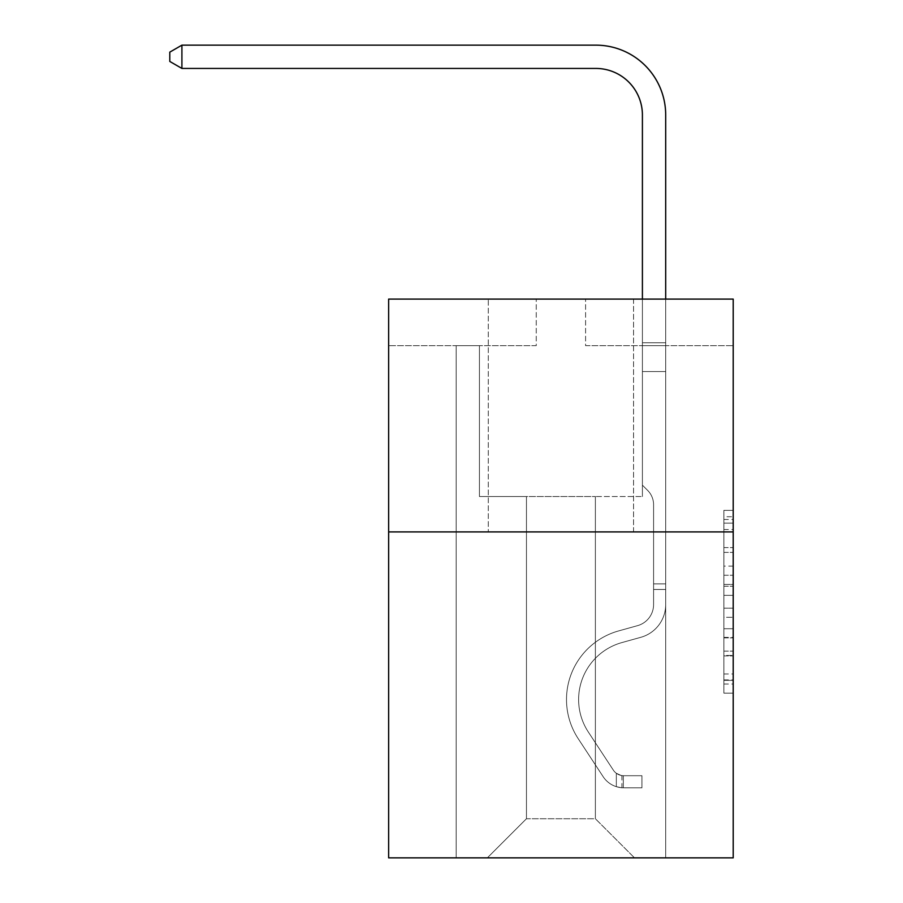 <?xml version="1.0" encoding="UTF-8"?>
<svg xmlns="http://www.w3.org/2000/svg" width="903" height="903" viewBox="0 0 903 903"><rect width="100%" height="100%" fill="white"/><g stroke="black" fill="none" stroke-linecap="round" stroke-linejoin="round"><path stroke-width="0.68" stroke-dasharray="4.51 3.39" d="M723.89 566.113L723.89 595.359L733.202 595.359L733.202 684.022L733.202 519.485L733.202 595.359L723.89 595.359L723.89 516.742L723.89 693.165L723.89 510.353L723.89 680.365L733.202 680.365L723.89 680.365L733.202 680.365L723.89 680.365L723.89 651.119L723.89 693.165L733.202 693.165L733.202 510.353L733.202 679.914L733.202 608.159L723.89 608.159L733.202 608.159L733.202 651.119L733.202 523.142L723.89 523.142L733.202 523.142L733.202 693.165L733.202 519.485L733.202 693.165L723.89 693.165L723.89 510.353L733.202 510.353L733.202 519.485L733.202 510.353L733.202 519.485L733.202 510.353L733.202 516.742L733.202 510.353L723.89 510.353L723.89 523.142L733.202 523.142L723.89 523.142L723.89 566.113L733.202 566.113M633.556 299.096L633.556 531.912L488.286 531.912L633.556 531.912L488.286 531.912L633.556 531.912L633.556 299.096L488.286 299.096L488.286 531.912L488.286 299.096L633.556 299.096M733.202 584.388L733.202 575.245L733.202 584.388L723.89 584.388L723.89 547.602L723.89 655.917L723.89 628.725L733.202 628.725L723.89 628.725L723.89 693.165L733.202 693.165L723.89 693.165L733.202 693.165L723.89 693.165L723.89 510.353L733.202 510.353L723.89 510.353L733.202 510.353L723.89 510.353L723.89 584.388L733.202 584.388M733.202 531.912L733.202 857.85L388.64 857.85L388.64 531.912L733.202 531.912L733.202 299.096L585.595 299.096L733.202 299.096L733.202 345.668L733.202 299.096L388.64 299.096L536.247 299.096L388.64 299.096L388.64 531.912L733.202 531.912L388.64 531.912M595.382 496.526L595.382 818.739L634.493 857.85L665.692 857.85L665.692 345.668L642.405 345.668L665.692 345.668L642.405 345.668L665.692 345.668L642.405 345.668L665.692 345.668L642.405 345.668L665.692 345.668L642.405 345.668L665.692 345.668L642.405 345.668L665.692 345.668L642.405 345.668L665.692 345.668L642.405 345.668L665.692 345.668L642.405 345.668L665.692 345.668L665.692 857.85L665.692 345.668L665.692 857.85L665.692 345.668L665.692 857.85L665.692 345.668L665.692 857.85L665.692 345.668L665.692 857.85L665.692 345.668L665.692 857.85L665.692 345.668L665.692 857.85L665.692 345.668L665.692 857.85L665.692 345.668L665.692 857.85L487.349 857.85L634.493 857.85L595.382 818.739L634.493 857.85L595.382 818.739L634.493 857.85L595.382 818.739L634.493 857.85L595.382 818.739L634.493 857.85L595.382 818.739L634.493 857.85L595.382 818.739L634.493 857.85L595.382 818.739L634.493 857.85L595.382 818.739L634.493 857.85L595.382 818.739L526.46 818.739L526.46 496.526L526.46 818.739L526.46 496.526L526.46 818.739L487.349 857.85L526.46 818.739L487.349 857.85L526.46 818.739L526.46 496.526L595.382 496.526L595.382 818.739L634.493 857.85L595.382 818.739L595.382 496.526L595.382 818.739L595.382 496.526L595.382 818.739L595.382 496.526L595.382 818.739L595.382 496.526L595.382 818.739L595.382 496.526L595.382 818.739L595.382 496.526L595.382 818.739L595.382 496.526L595.382 818.739L595.382 496.526L595.382 818.739L595.382 496.526L479.437 496.526L479.437 345.668L456.162 345.668L456.162 857.85L487.349 857.85L456.162 857.85L487.349 857.85L456.162 857.85L487.349 857.85L456.162 857.85L487.349 857.85L456.162 857.85L487.349 857.85L456.162 857.85L487.349 857.85L456.162 857.85L487.349 857.85L456.162 857.85L487.349 857.85L456.162 857.85L487.349 857.85L456.162 857.85L456.162 345.668L456.162 857.85L456.162 345.668L456.162 857.85L456.162 345.668L456.162 857.85L456.162 345.668L456.162 857.85L456.162 345.668L456.162 857.85L456.162 345.668L456.162 857.85L456.162 345.668L456.162 857.85L456.162 345.668L456.162 857.85L456.162 345.668L479.437 345.668L456.162 345.668L479.437 345.668L456.162 345.668L479.437 345.668L456.162 345.668L479.437 345.668L456.162 345.668L479.437 345.668L456.162 345.668L479.437 345.668L456.162 345.668L479.437 345.668L456.162 345.668L479.437 345.668L456.162 345.668L479.437 345.668L479.437 496.526L479.437 345.668L479.437 496.526L479.437 345.668L479.437 496.526L479.437 345.668L479.437 496.526L479.437 345.668L479.437 496.526L479.437 345.668L479.437 496.526L479.437 345.668L479.437 496.526L479.437 345.668L479.437 496.526L479.437 345.668L479.437 496.526L526.46 496.526L479.437 496.526L526.46 496.526L479.437 496.526L526.46 496.526L479.437 496.526L526.46 496.526L479.437 496.526L526.46 496.526L479.437 496.526L526.46 496.526L479.437 496.526L526.46 496.526L479.437 496.526L526.46 496.526L479.437 496.526L526.46 496.526L526.46 818.739L487.349 857.85L526.46 818.739L526.46 496.526L526.46 818.739L487.349 857.85L526.46 818.739L526.46 496.526L526.46 818.739L487.349 857.85L526.46 818.739L526.46 496.526L526.46 818.739L487.349 857.85L526.46 818.739L526.46 496.526L526.46 818.739L487.349 857.85L526.46 818.739L526.46 496.526L526.46 818.739L487.349 857.85L526.46 818.739L526.46 496.526L526.46 818.739L487.349 857.85L526.46 818.739L526.46 496.526L526.46 818.739L487.349 857.85L526.46 818.739L595.382 818.739L595.382 496.526L642.405 496.526L595.382 496.526M536.247 345.668L388.64 345.668L536.247 345.668L536.247 299.096L536.247 345.668M388.64 345.668L388.64 299.096L388.64 345.668M585.595 345.668L733.202 345.668L585.595 345.668L585.595 299.096L585.595 345.668M642.405 345.668L642.405 496.526L642.405 345.668M723.89 595.359L733.202 595.359L723.89 595.359M723.89 516.742L723.89 510.353L723.89 516.742L733.202 516.742L723.89 516.742M723.89 655.454L723.89 617.291L723.89 655.454L733.202 655.454L723.89 655.454M723.89 617.291L723.89 608.159L733.202 608.159L723.89 608.159L723.89 617.291L733.202 617.291L723.89 617.291M723.89 547.602L723.89 523.142L723.89 547.602L733.202 547.602L723.89 547.602M723.89 510.353L733.202 510.353L723.89 510.353L723.89 519.485L723.89 510.353L733.202 510.353M723.89 693.165L733.202 693.165L723.89 693.165L723.89 684.022L723.89 693.165M653.58 583.88L653.58 589.467L665.692 589.467L665.692 583.88L665.692 604.558L665.692 342.745L665.692 371.551L665.692 342.745L642.405 342.745L642.405 114.997A46.561 46.561 0 0 0 595.845 68.436L181.909 68.436L181.909 45.15L595.845 45.15A69.847 69.847 0 0 1 665.692 114.997L665.692 371.551L665.692 342.745L642.405 342.745L642.405 371.551L665.692 371.551L665.692 342.745L665.692 371.551L665.692 342.745L642.405 342.745L642.405 114.997A46.561 46.561 0 0 0 595.845 68.436L181.909 68.436L169.798 61.449L169.798 52.137L169.798 61.449L181.909 68.436L181.909 45.15L181.909 68.436L169.798 61.449L169.798 52.137L181.909 45.15L169.798 52.137L169.798 61.449L181.909 68.436L181.909 45.15L595.845 45.15A69.847 69.847 0 0 1 665.692 114.997L665.692 371.551L665.692 342.745L642.405 342.745L665.692 342.745L665.692 371.551L665.692 342.745L642.405 342.745L642.405 114.997A46.561 46.561 0 0 0 595.845 68.436L181.909 68.436L169.798 61.449L169.798 52.137L181.909 45.15L181.909 68.436L181.909 45.15L169.798 52.137L169.798 61.449L181.909 68.436L169.798 61.449L169.798 52.137L181.909 45.15L595.845 45.15A69.847 69.847 0 0 1 665.692 114.997L665.692 371.551L665.692 342.745L642.405 342.745L642.405 485.159L647.654 490.408A20.238 20.238 0 0 1 653.58 504.721A20.238 20.238 0 0 0 647.654 490.408L642.405 485.159L642.405 371.551L665.692 371.551L665.692 342.745L665.692 604.558A33.987 33.987 0 0 1 640.825 637.304A33.987 33.987 0 0 0 665.692 604.558L665.692 371.551L642.405 371.551L642.405 114.997A46.561 46.561 0 0 0 595.845 68.436L181.909 68.436L181.909 45.15L181.909 68.436L169.798 61.449L181.909 68.436L181.909 45.15L169.798 52.137L169.798 61.449L169.798 52.137L181.909 45.15L595.845 45.15A69.847 69.847 0 0 1 665.692 114.997L665.692 342.745L642.405 342.745L665.692 342.745L665.692 371.551L642.405 371.551L642.405 485.159L647.654 490.408A20.238 20.238 0 0 1 653.58 504.721A20.238 20.238 0 0 0 647.654 490.408L642.405 485.159L642.405 114.997A46.561 46.561 0 0 0 595.845 68.436L181.909 68.436L169.798 61.449L181.909 68.436L181.909 45.15L181.909 68.436L169.798 61.449L169.798 52.137L169.798 61.449L181.909 68.436L181.909 45.15L169.798 52.137L181.909 45.15L595.845 45.15A69.847 69.847 0 0 1 665.692 114.997L665.692 342.745L642.405 342.745L642.405 371.551L665.692 371.551L665.692 604.558A33.987 33.987 0 0 1 640.825 637.304A33.987 33.987 0 0 0 665.692 604.558L665.692 371.551L642.405 371.551L642.405 485.159L647.654 490.408A20.238 20.238 0 0 1 653.58 504.721A20.238 20.238 0 0 0 647.654 490.408L642.405 485.159L642.405 114.997A46.561 46.561 0 0 0 595.845 68.436L181.909 68.436L169.798 61.449L169.798 52.137L169.798 61.449L181.909 68.436L181.909 45.15L181.909 68.436L595.845 68.436L181.909 68.436L595.845 68.436L181.909 68.436L595.845 68.436L181.909 68.436L181.909 45.15L169.798 52.137L181.909 45.15L595.845 45.15A69.847 69.847 0 0 1 665.692 114.997L665.692 604.558A33.987 33.987 0 0 1 640.825 637.304A33.987 33.987 0 0 0 665.692 604.558L665.692 371.551L642.405 371.551L642.405 485.159L647.654 490.408A20.238 20.238 0 0 1 653.58 504.721A20.238 20.238 0 0 0 647.654 490.408L642.405 485.159L642.405 371.551L665.692 371.551L665.692 604.558A33.987 33.987 0 0 1 640.825 637.304L621.874 642.586L640.825 637.304A33.987 33.987 0 0 0 665.692 604.558L665.692 371.551L642.405 371.551L642.405 342.745L665.692 342.745L642.405 342.745L642.405 114.997A46.561 46.561 0 0 0 595.845 68.436L181.909 68.436L595.845 68.436L181.909 68.436L181.909 45.15L169.798 52.137L169.798 61.449L169.798 52.137L181.909 45.15L595.845 45.15A69.847 69.847 0 0 1 665.692 114.997L665.692 342.745L665.692 114.997L665.692 342.745L642.405 342.745L642.405 485.159L647.654 490.408A20.238 20.238 0 0 1 653.58 504.721A20.238 20.238 0 0 0 647.654 490.408L642.405 485.159L642.405 371.551L665.692 371.551L665.692 604.558A33.987 33.987 0 0 1 640.825 637.304A33.987 33.987 0 0 0 665.692 604.558L665.692 371.551L642.405 371.551L642.405 114.997A46.561 46.561 0 0 0 595.845 68.436L181.909 68.436L181.909 45.15L169.798 52.137L169.798 61.449L181.909 68.436L595.845 68.436A46.561 46.561 0 0 1 642.405 114.997L642.405 485.159L647.654 490.408A20.238 20.238 0 0 1 653.58 504.721A20.238 20.238 0 0 0 647.654 490.408L642.405 485.159L642.405 371.551L665.692 371.551L665.692 604.558A33.987 33.987 0 0 1 640.825 637.304A33.987 33.987 0 0 0 665.692 604.558L665.692 371.551L642.405 371.551L642.405 114.997L642.405 342.745L665.692 342.745L665.692 114.997L665.692 342.745L665.692 114.997L665.692 342.745L642.405 342.745L642.405 485.159L647.654 490.408A20.238 20.238 0 0 1 653.58 504.721A20.238 20.238 0 0 0 647.654 490.408L642.405 485.159L642.405 371.551L665.692 371.551L665.692 604.558A33.987 33.987 0 0 1 640.825 637.304L621.874 642.586L640.825 637.304A33.987 33.987 0 0 0 665.692 604.558L665.692 371.551L642.405 371.551L642.405 114.997L642.405 485.159L647.654 490.408A20.238 20.238 0 0 1 653.58 504.721A20.238 20.238 0 0 0 647.654 490.408L642.405 485.159L642.405 371.551L665.692 371.551L665.692 604.558A33.987 33.987 0 0 1 640.825 637.304A33.987 33.987 0 0 0 665.692 604.558L665.692 371.551L642.405 371.551L642.405 114.997L642.405 342.745L665.692 342.745L665.692 114.997L665.692 342.745L665.692 114.997L665.692 342.745L642.405 342.745L642.405 485.159L647.654 490.408A20.238 20.238 0 0 1 653.58 504.721A20.238 20.238 0 0 0 647.654 490.408L642.405 485.159L642.405 371.551L665.692 371.551L665.692 604.558L665.692 589.467L653.58 589.467L653.58 583.88L665.692 583.88L653.58 583.88L653.58 604.558L653.58 504.721L653.58 604.558A21.886 21.886 0 0 1 637.574 625.644A21.886 21.886 0 0 0 653.58 604.558L653.58 504.721L653.58 604.558L653.58 583.88L665.692 583.88L653.58 583.88L653.58 604.558A21.886 21.886 0 0 1 637.574 625.644A21.886 21.886 0 0 0 653.58 604.558L653.58 504.721L653.58 604.558A21.886 21.886 0 0 1 637.574 625.644A21.886 21.886 0 0 0 653.58 604.558L653.58 504.721L653.58 604.558L653.58 583.88L665.692 583.88L653.58 583.88L653.58 604.558A21.886 21.886 0 0 1 637.574 625.644L618.623 630.926L637.574 625.644A21.886 21.886 0 0 0 653.58 604.558L653.58 504.721L653.58 604.558A21.886 21.886 0 0 1 637.574 625.644A21.886 21.886 0 0 0 653.58 604.558L653.58 504.721L653.58 604.558L653.58 583.88L665.692 583.88L653.58 583.88L653.58 604.558A21.886 21.886 0 0 1 637.574 625.644A21.886 21.886 0 0 0 653.58 604.558L653.58 504.721L653.58 604.558A21.886 21.886 0 0 1 637.574 625.644L618.623 630.926L637.574 625.644A21.886 21.886 0 0 0 653.58 604.558L653.58 504.721L653.58 604.558L653.58 583.88L665.692 583.88M623.318 787.811A24.674 24.674 0 0 1 603.148 776.682L578.18 738.631A71.235 71.235 0 0 1 618.623 630.926L637.574 625.644A21.886 21.886 0 0 0 653.58 604.558A21.886 21.886 0 0 1 637.574 625.644A21.886 21.886 0 0 0 653.58 604.558L653.58 504.721L653.58 604.558A21.886 21.886 0 0 1 637.574 625.644L618.623 630.926A71.235 71.235 0 0 0 578.18 738.631A71.235 71.235 0 0 1 618.623 630.926L637.574 625.644A21.886 21.886 0 0 0 653.58 604.558A21.886 21.886 0 0 1 637.574 625.644A21.886 21.886 0 0 0 653.58 604.558A21.886 21.886 0 0 1 637.574 625.644L618.623 630.926L637.574 625.644A21.886 21.886 0 0 0 653.58 604.558A21.886 21.886 0 0 1 637.574 625.644L618.623 630.926L637.574 625.644A21.886 21.886 0 0 0 653.58 604.558A21.886 21.886 0 0 1 637.574 625.644A21.886 21.886 0 0 0 653.58 604.558A21.886 21.886 0 0 1 637.574 625.644L618.623 630.926A71.235 71.235 0 0 0 578.18 738.631A71.235 71.235 0 0 1 618.623 630.926L637.574 625.644A21.886 21.886 0 0 0 653.58 604.558A21.886 21.886 0 0 1 637.574 625.644L618.623 630.926L637.574 625.644A21.886 21.886 0 0 0 653.58 604.558A21.886 21.886 0 0 1 637.574 625.644A21.886 21.886 0 0 0 653.58 604.558A21.886 21.886 0 0 1 637.574 625.644L618.623 630.926L637.574 625.644A21.886 21.886 0 0 0 653.58 604.558A21.886 21.886 0 0 1 637.574 625.644L618.623 630.926A71.235 71.235 0 0 0 578.18 738.631L603.148 776.682L578.18 738.631A71.235 71.235 0 0 1 618.623 630.926L637.574 625.644L618.623 630.926A71.235 71.235 0 0 0 578.18 738.631A71.235 71.235 0 0 1 618.623 630.926L637.574 625.644L618.623 630.926A71.235 71.235 0 0 0 578.18 738.631A71.235 71.235 0 0 1 618.623 630.926L637.574 625.644L618.623 630.926A71.235 71.235 0 0 0 578.18 738.631L603.148 776.682L578.18 738.631A71.235 71.235 0 0 1 618.623 630.926L637.574 625.644L618.623 630.926A71.235 71.235 0 0 0 578.18 738.631A71.235 71.235 0 0 1 618.623 630.926L637.574 625.644L618.623 630.926A71.235 71.235 0 0 0 578.18 738.631A71.235 71.235 0 0 1 618.623 630.926L637.574 625.644L618.623 630.926A71.235 71.235 0 0 0 578.18 738.631L603.148 776.682A24.674 24.674 0 0 0 616.331 786.671A24.674 24.674 0 0 1 603.148 776.682L578.18 738.631A71.235 71.235 0 0 1 618.623 630.926A71.235 71.235 0 0 0 578.18 738.631A71.235 71.235 0 0 1 618.623 630.926A71.235 71.235 0 0 0 578.18 738.631L603.148 776.682L578.18 738.631A71.235 71.235 0 0 1 618.623 630.926A71.235 71.235 0 0 0 578.18 738.631L603.148 776.682L578.18 738.631A71.235 71.235 0 0 1 618.623 630.926A71.235 71.235 0 0 0 578.18 738.631A71.235 71.235 0 0 1 618.623 630.926A71.235 71.235 0 0 0 578.18 738.631L603.148 776.682A24.674 24.674 0 0 0 616.331 786.671C623.51 788.195 623.51 788.195 616.331 786.671C623.51 788.195 623.51 788.195 616.331 786.671A24.674 24.674 0 0 1 603.148 776.682L578.18 738.631A71.235 71.235 0 0 1 618.623 630.926A71.235 71.235 0 0 0 578.18 738.631L603.148 776.682L578.18 738.631A71.235 71.235 0 0 1 618.623 630.926A71.235 71.235 0 0 0 578.18 738.631A71.235 71.235 0 0 1 618.623 630.926A71.235 71.235 0 0 0 578.18 738.631L603.148 776.682L578.18 738.631A71.235 71.235 0 0 1 618.623 630.926A71.235 71.235 0 0 0 578.18 738.631L603.148 776.682A24.674 24.674 0 0 0 616.331 786.671C623.51 788.195 623.51 788.195 616.331 786.671C623.51 788.195 623.51 788.195 616.331 786.671A24.674 24.674 0 0 1 603.148 776.682L578.18 738.631L603.148 776.682A24.674 24.674 0 0 0 616.331 786.671C623.51 788.195 623.51 788.195 616.331 786.671C623.51 788.195 623.51 788.195 616.331 786.671A24.674 24.674 0 0 1 603.148 776.682L578.18 738.631L603.148 776.682A24.674 24.674 0 0 0 616.331 786.671C623.51 788.195 623.51 788.195 616.331 786.671C623.51 788.195 623.51 788.195 616.331 786.671A24.674 24.674 0 0 1 603.148 776.682L578.18 738.631L603.148 776.682A24.674 24.674 0 0 0 616.331 786.671C623.51 788.195 623.51 788.195 616.331 786.671C623.51 788.195 623.51 788.195 616.331 786.671A24.674 24.674 0 0 1 603.148 776.682L578.18 738.631L603.148 776.682A24.674 24.674 0 0 0 616.331 786.671C623.51 788.195 623.51 788.195 616.331 786.671C623.51 788.195 623.51 788.195 616.331 786.671A24.674 24.674 0 0 1 603.148 776.682L578.18 738.631L603.148 776.682A24.674 24.674 0 0 0 616.331 786.671C623.51 788.195 623.51 788.195 616.331 786.671C623.51 788.195 623.51 788.195 616.331 786.671A24.674 24.674 0 0 1 603.148 776.682L578.18 738.631L603.148 776.682A24.674 24.674 0 0 0 616.331 786.671C623.51 788.195 623.51 788.195 616.331 786.671C623.51 788.195 623.51 788.195 616.331 786.671A24.674 24.674 0 0 1 603.148 776.682A24.674 24.674 0 0 0 623.318 787.811L623.318 775.711A12.574 12.574 0 0 1 613.272 770.033L588.304 731.983A59.135 59.135 0 0 1 621.874 642.586A59.135 59.135 0 0 0 588.304 731.983A59.135 59.135 0 0 1 621.874 642.586L640.825 637.304A33.987 33.987 0 0 0 665.692 604.558A33.987 33.987 0 0 1 640.825 637.304L621.874 642.586L640.825 637.304A33.987 33.987 0 0 0 665.692 604.558A33.987 33.987 0 0 1 640.825 637.304A33.987 33.987 0 0 0 665.692 604.558A33.987 33.987 0 0 1 640.825 637.304L621.874 642.586L640.825 637.304A33.987 33.987 0 0 0 665.692 604.558A33.987 33.987 0 0 1 640.825 637.304L621.874 642.586A59.135 59.135 0 0 0 588.304 731.983A59.135 59.135 0 0 1 621.874 642.586L640.825 637.304A33.987 33.987 0 0 0 665.692 604.558A33.987 33.987 0 0 1 640.825 637.304A33.987 33.987 0 0 0 665.692 604.558A33.987 33.987 0 0 1 640.825 637.304L621.874 642.586L640.825 637.304A33.987 33.987 0 0 0 665.692 604.558A33.987 33.987 0 0 1 640.825 637.304L621.874 642.586L640.825 637.304A33.987 33.987 0 0 0 665.692 604.558A33.987 33.987 0 0 1 640.825 637.304A33.987 33.987 0 0 0 665.692 604.558A33.987 33.987 0 0 1 640.825 637.304L621.874 642.586A59.135 59.135 0 0 0 588.304 731.983L613.272 770.033L588.304 731.983A59.135 59.135 0 0 1 621.874 642.586L640.825 637.304A33.987 33.987 0 0 0 665.692 604.558A33.987 33.987 0 0 1 640.825 637.304L621.874 642.586A59.135 59.135 0 0 0 588.304 731.983A59.135 59.135 0 0 1 621.874 642.586L640.825 637.304L621.874 642.586A59.135 59.135 0 0 0 588.304 731.983A59.135 59.135 0 0 1 621.874 642.586L640.825 637.304L621.874 642.586A59.135 59.135 0 0 0 588.304 731.983L613.272 770.033L588.304 731.983A59.135 59.135 0 0 1 621.874 642.586L640.825 637.304L621.874 642.586A59.135 59.135 0 0 0 588.304 731.983A59.135 59.135 0 0 1 621.874 642.586L640.825 637.304L621.874 642.586A59.135 59.135 0 0 0 588.304 731.983A59.135 59.135 0 0 1 621.874 642.586L640.825 637.304L621.874 642.586A59.135 59.135 0 0 0 588.304 731.983L613.272 770.033A12.574 12.574 0 0 0 616.331 773.273C623.386 776.512 623.386 776.512 616.331 773.273C623.386 776.512 623.386 776.512 616.331 773.273A12.574 12.574 0 0 1 613.272 770.033L588.304 731.983A59.135 59.135 0 0 1 621.874 642.586A59.135 59.135 0 0 0 588.304 731.983A59.135 59.135 0 0 1 621.874 642.586A59.135 59.135 0 0 0 588.304 731.983L613.272 770.033L588.304 731.983A59.135 59.135 0 0 1 621.874 642.586A59.135 59.135 0 0 0 588.304 731.983L613.272 770.033L588.304 731.983A59.135 59.135 0 0 1 621.874 642.586A59.135 59.135 0 0 0 588.304 731.983A59.135 59.135 0 0 1 621.874 642.586A59.135 59.135 0 0 0 588.304 731.983L613.272 770.033A12.574 12.574 0 0 0 616.331 773.273C623.386 776.512 623.386 776.512 616.331 773.273C623.386 776.512 623.386 776.512 616.331 773.273A12.574 12.574 0 0 1 613.272 770.033L588.304 731.983A59.135 59.135 0 0 1 621.874 642.586A59.135 59.135 0 0 0 588.304 731.983L613.272 770.033L588.304 731.983A59.135 59.135 0 0 1 621.874 642.586A59.135 59.135 0 0 0 588.304 731.983A59.135 59.135 0 0 1 621.874 642.586A59.135 59.135 0 0 0 588.304 731.983L613.272 770.033L588.304 731.983A59.135 59.135 0 0 1 621.874 642.586A59.135 59.135 0 0 0 588.304 731.983L613.272 770.033A12.574 12.574 0 0 0 616.331 773.273C623.386 776.512 623.386 776.512 616.331 773.273C623.386 776.512 623.386 776.512 616.331 773.273A12.574 12.574 0 0 1 613.272 770.033L588.304 731.983L613.272 770.033A12.574 12.574 0 0 0 616.331 773.273C623.386 776.512 623.386 776.512 616.331 773.273C623.386 776.512 623.386 776.512 616.331 773.273A12.574 12.574 0 0 1 613.272 770.033L588.304 731.983L613.272 770.033A12.574 12.574 0 0 0 616.331 773.273C623.386 776.512 623.386 776.512 616.331 773.273C623.386 776.512 623.386 776.512 616.331 773.273A12.574 12.574 0 0 1 613.272 770.033L588.304 731.983L613.272 770.033A12.574 12.574 0 0 0 616.331 773.273C623.386 776.512 623.386 776.512 616.331 773.273C623.386 776.512 623.386 776.512 616.331 773.273A12.574 12.574 0 0 1 613.272 770.033L588.304 731.983L613.272 770.033A12.574 12.574 0 0 0 616.331 773.273C623.386 776.512 623.386 776.512 616.331 773.273C623.386 776.512 623.386 776.512 616.331 773.273A12.574 12.574 0 0 1 613.272 770.033L588.304 731.983L613.272 770.033A12.574 12.574 0 0 0 616.331 773.273C623.386 776.512 623.386 776.512 616.331 773.273C623.386 776.512 623.386 776.512 616.331 773.273A12.574 12.574 0 0 1 613.272 770.033L588.304 731.983L613.272 770.033A12.574 12.574 0 0 0 616.331 773.273C623.386 776.512 623.386 776.512 616.331 773.273C623.386 776.512 623.386 776.512 616.331 773.273A12.574 12.574 0 0 1 613.272 770.033A12.574 12.574 0 0 0 623.318 775.711L623.318 787.811L641.943 787.822L623.318 787.811A24.674 24.674 0 0 1 603.148 776.682A24.674 24.674 0 0 0 623.318 787.811L623.318 775.711L641.943 775.711L623.318 775.711A12.574 12.574 0 0 1 613.272 770.033A12.574 12.574 0 0 0 623.318 775.711L623.318 787.811L641.943 787.822L641.943 775.711L641.943 787.822L623.318 787.811A24.674 24.674 0 0 1 603.148 776.682A24.674 24.674 0 0 0 623.318 787.811L623.318 775.711L641.943 775.711L623.318 775.711A12.574 12.574 0 0 1 613.272 770.033A12.574 12.574 0 0 0 623.318 775.711L623.318 787.811L641.943 787.822L641.943 775.711L641.943 787.822L623.318 787.811A24.674 24.674 0 0 1 603.148 776.682A24.674 24.674 0 0 0 623.318 787.811L623.318 775.711L641.943 775.711L623.318 775.711A12.574 12.574 0 0 1 613.272 770.033A12.574 12.574 0 0 0 623.318 775.711L623.318 787.811L641.943 787.822L641.943 775.711L641.943 787.822L623.318 787.811A24.674 24.674 0 0 1 603.148 776.682A24.674 24.674 0 0 0 623.318 787.811L623.318 775.711L641.943 775.711L623.318 775.711A12.574 12.574 0 0 1 613.272 770.033A12.574 12.574 0 0 0 623.318 775.711L623.318 787.811L641.943 787.822L641.943 775.711L641.943 787.822L623.318 787.811A24.674 24.674 0 0 1 603.148 776.682A24.674 24.674 0 0 0 623.318 787.811L623.318 775.711L641.943 775.711L623.318 775.711A12.574 12.574 0 0 1 613.272 770.033A12.574 12.574 0 0 0 623.318 775.711L623.318 787.811L641.943 787.822L641.943 775.711L641.943 787.822L623.318 787.811A24.674 24.674 0 0 1 603.148 776.682A24.674 24.674 0 0 0 623.318 787.811L623.318 775.711L641.943 775.711L623.318 775.711A12.574 12.574 0 0 1 613.272 770.033A12.574 12.574 0 0 0 623.318 775.711L623.318 787.811L641.943 787.822L641.943 775.711L641.943 787.822L623.318 787.811A24.674 24.674 0 0 1 603.148 776.682A24.674 24.674 0 0 0 623.318 787.811L623.318 775.711L641.943 775.711L623.318 775.711A12.574 12.574 0 0 1 613.272 770.033A12.574 12.574 0 0 0 623.318 775.711L623.318 787.811L641.943 787.822L641.943 775.711L641.943 787.822L623.318 787.811A24.674 24.674 0 0 1 603.148 776.682A24.674 24.674 0 0 0 623.318 787.811L623.318 775.711L641.943 775.711L623.318 775.711A12.574 12.574 0 0 1 613.272 770.033A12.574 12.574 0 0 0 623.318 775.711L623.318 787.811L641.943 787.822L641.943 775.711L641.943 787.822L623.318 787.811M595.845 45.15A69.847 69.847 0 0 1 665.692 114.997A69.847 69.847 0 0 0 595.845 45.15A69.847 69.847 0 0 1 665.692 114.997A69.847 69.847 0 0 0 595.845 45.15A69.847 69.847 0 0 1 665.692 114.997A69.847 69.847 0 0 0 595.845 45.15A69.847 69.847 0 0 1 665.692 114.997A69.847 69.847 0 0 0 595.845 45.15A69.847 69.847 0 0 1 665.692 114.997A69.847 69.847 0 0 0 595.845 45.15L181.909 45.15L169.798 52.137L181.909 45.15L595.845 45.15M665.692 299.096L665.692 342.745L642.405 342.745L642.405 114.997L642.405 299.096M641.943 775.711L623.781 775.711L641.943 775.711L641.943 787.822L641.943 775.711M616.331 786.671C623.51 788.195 623.51 788.195 616.331 786.671C623.51 788.195 623.51 788.195 616.331 786.671L616.331 773.273L616.331 786.671M181.909 45.15L169.798 52.137L169.798 61.449L181.909 68.436M723.89 651.119L733.202 651.119L723.89 651.119M723.89 637.405L733.202 637.405M723.89 552.399L733.202 552.399L723.89 552.399M723.89 519.485L733.202 519.485M723.89 684.022L733.202 684.022M723.89 673.965L733.202 673.965M723.89 529.542L733.202 529.542M723.89 586.216L733.202 586.216L723.89 586.216M723.89 637.868L733.202 637.868L723.89 637.868M723.89 655.917L733.202 655.917L723.89 655.917M723.89 575.245L733.202 575.245L723.89 575.245M653.58 589.467L665.692 589.467L653.58 589.467M723.89 679.914L733.202 679.914M723.89 680.365L733.202 680.365M723.89 523.142L733.202 523.142M621.919 775.575L621.919 787.755"/><path stroke-width="1.35" d="M733.202 531.912L733.202 857.85L388.64 857.85L388.64 299.096L733.202 299.096L733.202 531.912L388.64 531.912M642.405 299.096L642.405 114.997A46.561 46.561 0 0 0 595.845 68.436L181.909 68.436L169.798 61.449L169.798 52.137L181.909 45.15L595.845 45.15A69.847 69.847 0 0 1 665.692 114.997L665.692 299.096M642.405 114.997A46.561 46.561 0 0 0 595.845 68.436A46.561 46.561 0 0 1 642.405 114.997A46.561 46.561 0 0 0 595.845 68.436A46.561 46.561 0 0 1 642.405 114.997A46.561 46.561 0 0 0 595.845 68.436A46.561 46.561 0 0 1 642.405 114.997A46.561 46.561 0 0 0 595.845 68.436A46.561 46.561 0 0 1 642.405 114.997M181.909 45.15L595.845 45.15L181.909 45.15L595.845 45.15L181.909 45.15L595.845 45.15L181.909 45.15L595.845 45.15L181.909 45.15L181.909 68.436"/></g></svg>
